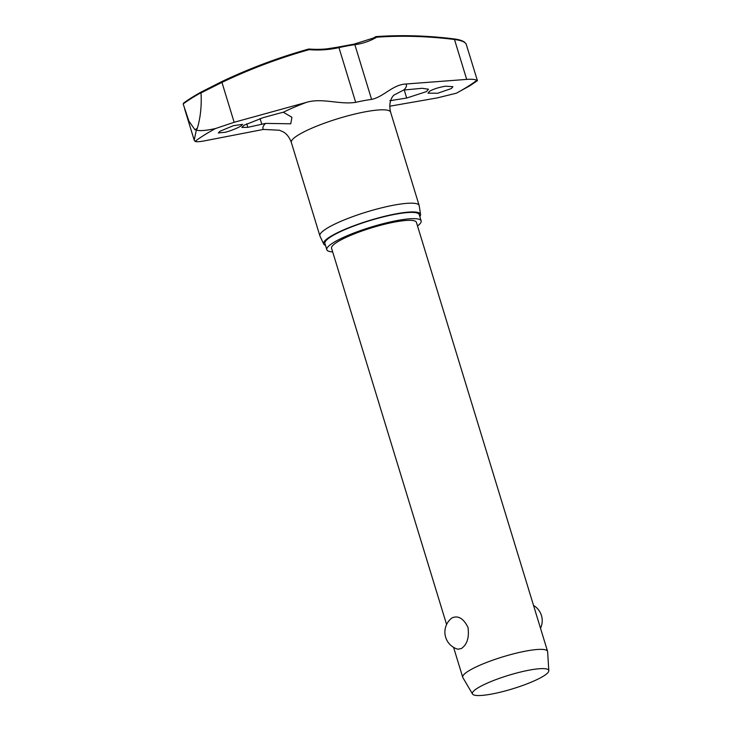 <?xml version="1.0" encoding="UTF-8"?>
<svg xmlns="http://www.w3.org/2000/svg" width="732" height="732" viewBox="0 0 732 732"><rect width="100%" height="100%" fill="white"/><g stroke="black" fill="none" stroke-linecap="round" stroke-linejoin="round"><path stroke-width="1.1" d="M325.502 245.403A50.654 8.94 -17 0 1 323.709 244.058A50.654 8.94 -17 0 1 330.041 236.793A50.654 8.94 -17 0 1 383.934 216.48A50.654 8.94 -17 0 1 420.561 214.449L419.198 205.738A51.899 9.159 163 0 0 419.152 205.509L390.604 112.152A51.899 9.159 163 0 0 352.522 114.613A51.899 9.159 163 0 0 297.906 135.264A51.899 9.159 163 0 0 291.345 142.493C289.552 137.525 286.88 134.002 283.33 131.925L279.414 130.223L263.41 129.436L204.731 140.809C199.726 141.779 196.505 141.971 195.069 141.395L194.19 140.16L196.368 130.003L194.95 129.765A165.816 29.262 -17 0 1 196.139 129.015A165.816 29.262 -17 0 1 197.356 128.256C200.541 117.312 201.758 105.527 201.016 92.9L221.952 82.396L221.284 81.838A647.262 586.57 50.4 0 1 308.593 49.053L309.151 49.657L308.831 49.062M354.05 44.13A0.888 0.595 82.4 0 1 354.855 44.679A109.672 78.809 62.3 0 0 376.706 37.195A646.374 464.481 -117.7 0 1 454.49 39.501A0.888 0.549 -82.9 0 0 454.05 38.906C427.552 35.603 401.566 34.834 376.092 36.6A0.888 0.888 0 0 0 375.708 36.719A0.888 0.613 59.5 0 1 376.706 37.195A0.888 0.586 -94 0 0 376.092 36.6L376.092 36.6A0.888 0.586 -94 0 0 375.983 36.627A0.888 0.842 103.8 0 0 375.9 36.646M197.356 128.256L196.368 130.003C199.406 131.147 205.784 130.653 215.501 128.539L234.149 122.29L306.443 102.361C322.089 97.621 339.987 104.914 355.688 102.334A54.781 9.662 -17 0 1 371.582 99.396C383.879 96.825 392.572 84.619 405.94 84.006L466.687 79.395C471.884 79.056 475.26 79.367 476.807 80.337L477.42 80.666L469.706 85.864L456.375 93.193L437.26 97.905L389.753 106.213M466.687 79.395L454.49 39.501C460.876 40.306 464.765 41.797 466.138 43.993L464.555 42.172C462.377 40.608 458.873 39.519 454.05 38.906A0.888 0.549 -82.9 0 0 453.867 38.933A647.262 465.113 62.3 0 0 376.211 36.609M466.138 43.993L477.42 80.666M417.515 225.968A49.319 8.702 163 0 0 421.147 220.881A49.319 8.702 163 0 0 384.959 223.223A49.319 8.702 163 0 0 333.06 242.85A49.319 8.702 163 0 0 326.82 249.722A49.319 8.702 163 0 0 332.676 251.909M421.147 220.881L419.235 214.613A49.319 8.702 163 0 0 383.046 216.956A49.319 8.702 163 0 0 331.148 236.582A49.319 8.702 163 0 0 324.907 243.454L326.82 249.722M419.152 205.509A51.899 9.159 163 0 0 381.061 207.97A51.899 9.159 163 0 0 326.454 228.631A51.899 9.159 163 0 0 319.884 235.86A51.899 9.159 163 0 0 319.966 236.079L323.709 244.058M420.561 214.449A50.654 8.94 -17 0 1 419.829 216.562M191.445 97.768A160.152 28.264 163 0 0 183.65 103.066L183.192 103.926A160.811 28.374 -17 0 1 191.198 98.491A160.811 28.374 -17 0 1 200.989 92.726L201.016 92.9M183.65 103.066L183.22 104.09L188.938 121.183L194.95 129.765M219.975 131.238L233.38 125.694L242.594 124.358L240.938 126.032C237.003 128.338 231.824 130.406 225.41 132.254L218.319 132.94L219.975 131.238M279.587 113.167L283.311 112.243L291.931 117.303L290.75 123.8L265.707 123.388L247.846 127.341L241.862 127.441L243.957 125.282L263.328 117.596L279.587 113.167M445.477 86.211L452.916 86.678L451.315 88.563L437.654 93.257L427.991 93.138L429.583 91.235C433.536 89.011 438.834 87.337 445.477 86.211M390.604 112.152C388.262 102.846 391.94 97.448 392.562 96.67L393.706 95.233L403.634 90.045L422.172 88.288L428.476 89.231L426.445 91.619L406.69 98.033L389.891 100.714M472.515 694.018L462.862 677.603A44.359 7.823 -17 0 1 462.734 677.301A44.359 7.823 -17 0 1 468.343 671.116A44.359 7.823 -17 0 1 515.017 653.466A44.359 7.823 -17 0 1 547.573 651.361A44.359 7.823 -17 0 1 547.628 651.681L548.808 670.695A39.921 7.046 -17 0 1 543.702 675.965A39.921 7.046 -17 0 1 502.481 691.658A39.921 7.046 -17 0 1 472.515 694.018A39.921 7.046 -17 0 1 477.447 688.181A39.921 7.046 -17 0 1 520.242 672.104A39.921 7.046 -17 0 1 548.808 670.695M461.425 648.497L457.985 649.229A17.742 17.742 0 0 1 451.543 618.256L452.065 617.881C458.186 615.237 463.502 618.412 468.004 627.416C469.331 637.49 467.144 644.517 461.425 648.497M446.593 624.515L331.569 248.267A44.359 7.823 -17 0 1 337.178 242.091A44.359 7.823 -17 0 1 383.852 224.431A44.359 7.823 -17 0 1 416.407 222.327L547.573 651.361M221.274 81.838L201.163 92.04L221.274 81.838C249.328 68.469 278.435 57.544 308.62 49.044L308.62 49.044A0.888 0.888 0 0 1 308.931 49.017C319.024 49.822 328.869 49.145 338.477 46.985L338.962 47.617A54.781 9.662 -17 0 1 354.855 44.679L371.582 99.396M200.989 92.726L201.163 92.04L200.989 92.726L201.163 92.04L191.491 97.74L183.549 103.13M234.149 122.29L221.952 82.396A646.374 585.765 -129.6 0 1 309.151 49.657A109.672 99.387 50.4 0 0 338.962 47.617L355.688 102.334M338.422 47.022L354.197 44.094L373.274 38.073L375.708 36.719M476.807 80.337A158.899 28.036 -17 0 1 467.794 86.541A158.899 28.036 -17 0 1 456.375 93.193M195.069 141.395A158.899 28.036 -17 0 1 204.091 135.182A158.899 28.036 -17 0 1 215.501 128.539M283.311 112.243A74.966 13.231 -17 0 1 306.443 102.361M405.94 84.006A74.966 13.231 -17 0 1 403.826 90.009M263.41 129.436A74.966 13.231 -17 0 1 265.524 123.434M247.846 127.341L246.748 123.745M261.827 124.339L260.061 118.547M406.69 98.033L404.22 89.954M201.135 92.058A160.152 28.264 163 0 0 191.537 97.713M326.847 48.87L337.379 47.232M462.734 677.301L453.575 647.363M540.518 628.276A17.742 17.742 0 0 0 533.537 605.437M184.72 109.178L194.19 140.16M291.345 142.493L319.884 235.86"/></g></svg>
